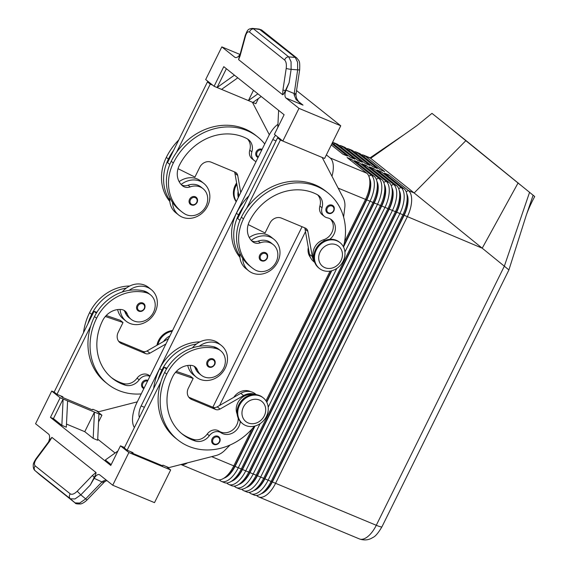 <?xml version="1.0" encoding="UTF-8"?>
<svg xmlns="http://www.w3.org/2000/svg" width="568" height="568" viewBox="0 0 568 568"><rect width="100%" height="100%" fill="white"/><g stroke="black" fill="none" stroke-linecap="round" stroke-linejoin="round"><path stroke-width="0.85" d="M332.954 205.659C334.374 206.631 334.687 208.371 333.885 210.877C332.01 213.674 329.788 214.328 327.232 212.837A4.587 4.004 -51.4 0 1 326.366 207.689A4.587 4.004 -51.4 0 1 332.954 205.659A4.587 4.004 -51.4 0 1 333.785 206.617M266.293 253.158C267.713 254.13 268.025 255.87 267.223 258.376C265.348 261.173 263.133 261.827 260.577 260.336A4.587 4.004 -51.4 0 1 259.704 255.195A4.587 4.004 -51.4 0 1 266.293 253.158A4.587 4.004 -51.4 0 1 267.13 254.116M251.276 240.378A20.192 17.622 -51.4 0 1 270.212 237.097A20.192 17.622 -51.4 0 1 273.918 239.277A20.192 17.622 -51.4 0 1 276.538 264.049A20.192 17.622 -51.4 0 1 252.448 273.045A20.192 17.622 -51.4 0 1 248.749 270.865A20.192 17.622 -51.4 0 1 242.685 258.341A43.424 37.886 128.6 0 0 249.6 265.859L251.702 267.535A43.424 37.886 -51.4 0 1 243.473 218.857A58.745 51.255 -51.4 0 1 327.821 192.822A58.745 51.255 -51.4 0 1 343.434 246.824M273.918 239.277L271.106 237.041A20.192 17.622 128.6 0 0 267.407 234.861A20.192 17.622 128.6 0 0 249.267 237.538M330.42 219.014A12.851 11.211 -51.4 0 1 332.599 230.714A12.851 11.211 -51.4 0 1 323.469 239.824A13.767 12.013 128.6 0 0 313.848 258.767M329.717 239.334A12.851 11.211 128.6 0 0 331.527 219.773A12.851 11.211 128.6 0 0 327.353 217.821A9.18 8.009 -51.4 0 1 324.371 216.422A9.18 8.009 -51.4 0 1 322.006 207.739A12.851 11.211 128.6 0 0 318.691 195.577A12.851 11.211 128.6 0 0 317.171 194.583A51.404 44.851 128.6 0 0 249.444 221.35A18.361 16.018 128.6 0 0 252.533 241.606A9.18 8.009 128.6 0 0 252.732 241.769A9.18 8.009 128.6 0 0 260.293 242.799A15.606 13.618 -51.4 0 1 272.029 243.75A15.606 13.618 -51.4 0 1 273.158 244.545A15.606 13.618 -51.4 0 1 274.564 264.603A15.606 13.618 -51.4 0 1 254.833 269.743A43.424 37.886 -51.4 0 1 251.702 267.535M273.158 244.545L271.057 242.87A15.606 13.618 128.6 0 0 269.928 242.074A15.606 13.618 128.6 0 0 258.191 241.116A9.18 8.009 -51.4 0 1 251.631 240.761M258.064 157.499L257.091 156.946A4.587 4.004 -51.4 0 1 256.225 151.798A4.587 4.004 -51.4 0 1 262.104 149.327M196.152 197.266C197.657 198.644 197.969 200.39 197.089 202.485C195.179 205.282 192.957 205.928 190.436 204.444A4.587 4.004 -51.4 0 1 189.563 199.304A4.587 4.004 -51.4 0 1 196.152 197.266A4.587 4.004 -51.4 0 1 196.989 198.225M179.126 181.646A20.192 17.622 -51.4 0 1 197.266 178.97A20.192 17.622 -51.4 0 1 200.973 181.149L203.777 183.386A20.192 17.622 128.6 0 0 200.078 181.199A20.192 17.622 128.6 0 0 181.135 184.486M256.047 161.575A9.18 8.009 -51.4 0 1 254.237 160.531A9.18 8.009 -51.4 0 1 251.865 151.848A12.851 11.211 128.6 0 0 248.55 139.685A12.851 11.211 128.6 0 0 247.03 138.691A51.404 44.851 128.6 0 0 179.303 165.458A18.361 16.018 128.6 0 0 182.399 185.715A9.18 8.009 128.6 0 0 182.591 185.878A9.18 8.009 128.6 0 0 190.152 186.9A15.606 13.618 -51.4 0 1 201.896 187.859A15.606 13.618 -51.4 0 1 203.017 188.654A15.606 13.618 -51.4 0 1 204.423 208.712A15.606 13.618 -51.4 0 1 184.699 213.852A43.424 37.886 -51.4 0 1 181.561 211.644L179.46 209.961A43.424 37.886 -51.4 0 1 172.544 202.449A20.192 17.622 128.6 0 0 178.608 214.974L175.803 212.737A20.192 17.622 -51.4 0 1 169.74 200.213A20.192 17.622 -51.4 0 1 169.818 197.579M178.608 214.974A20.192 17.622 128.6 0 0 182.307 217.154A20.192 17.622 128.6 0 0 206.397 208.158A20.192 17.622 128.6 0 0 203.777 183.386M181.49 184.863A9.18 8.009 128.6 0 0 188.051 185.225A15.606 13.618 -51.4 0 1 199.787 186.183A15.606 13.618 -51.4 0 1 200.916 186.978L203.017 188.654M134.403 427.526A22.031 10.444 112.6 0 1 132.543 418.417A22.031 10.444 112.6 0 1 136.931 402.584L268.586 136.199A22.031 10.444 112.6 0 1 277.908 124.3A22.031 10.444 112.6 0 1 277.944 124.271M332.294 142.909L350.349 157.293L354.822 159.161L335.184 143.512A22.031 10.444 -67.4 0 0 333.97 142.788A22.031 10.444 -67.4 0 0 332.529 142.426M333.97 142.788L336.952 144.038A22.031 10.444 112.6 0 1 338.166 144.755L357.804 160.403L362.277 162.27L342.639 146.622A22.031 10.444 -67.4 0 0 341.425 145.898A22.031 10.444 -67.4 0 0 339.117 145.514M341.425 145.898L344.414 147.147A22.031 10.444 112.6 0 1 345.628 147.865L365.267 163.513L369.74 165.38L350.101 149.732A22.031 10.444 -67.4 0 0 348.887 149.008A22.031 10.444 -67.4 0 0 346.579 148.624M348.887 149.008L351.869 150.257A22.031 10.444 112.6 0 1 353.083 150.974L372.722 166.623L377.202 168.49L357.563 152.842A22.031 10.444 -67.4 0 0 356.349 152.117A22.031 10.444 -67.4 0 0 354.034 151.734M356.349 152.117L359.331 153.367A22.031 10.444 112.6 0 1 360.545 154.084L380.184 169.74L384.657 171.6L365.018 155.952A22.031 10.444 -67.4 0 0 363.804 155.227A22.031 10.444 -67.4 0 0 361.496 154.844M223.913 478.192A19.461 9.223 -67.4 0 0 226.98 476.616A19.461 9.223 -67.4 0 0 235.209 466.101L255.025 426.007M219.22 479.903L220.171 480.656A22.031 10.444 -67.4 0 0 221.385 481.38A22.031 10.444 -67.4 0 0 228.961 479.655A22.031 10.444 -67.4 0 0 238.283 467.755L260.059 423.692M343.512 246.974L366.864 199.723A19.461 9.223 -67.4 0 0 370.741 185.736A19.461 9.223 -67.4 0 0 369.512 178.373M344.925 251.979L369.931 201.37A22.031 10.444 -67.4 0 0 374.319 185.544A22.031 10.444 -67.4 0 0 371.209 175.058L351.571 159.409L347.098 157.542L366.736 173.19A22.031 10.444 112.6 0 1 369.377 177.834A22.031 10.444 112.6 0 1 369.846 183.677A22.031 10.444 112.6 0 1 365.458 199.51L344.556 241.798M366.736 173.19L330.185 157.954A22.031 10.444 112.6 0 1 333.295 168.44A22.031 10.444 112.6 0 1 331.975 176.265M252.085 428.904L233.803 465.888A22.031 10.444 112.6 0 1 224.488 477.795A22.031 10.444 112.6 0 1 223.437 478.476A22.031 10.444 112.6 0 1 216.912 479.513L180.958 464.525M254.613 426.114L234.911 465.98A19.461 9.223 112.6 0 1 226.682 476.488A19.461 9.223 112.6 0 1 225.752 477.099L223.437 478.476M369.377 177.834L370.024 180.446A19.461 9.223 112.6 0 1 370.442 185.608A19.461 9.223 112.6 0 1 366.566 199.595L343.661 245.937M249.061 492.342L250.005 493.102A22.031 10.444 -67.4 0 0 251.226 493.819A22.031 10.444 -67.4 0 0 258.802 492.101A22.031 10.444 -67.4 0 0 268.117 480.194L399.773 213.816A22.031 10.444 -67.4 0 0 404.16 197.983A22.031 10.444 -67.4 0 0 401.051 187.497L381.405 171.848L376.932 169.981L396.57 185.629A22.031 10.444 112.6 0 1 399.212 190.273A22.031 10.444 112.6 0 1 399.687 196.116A22.031 10.444 112.6 0 1 395.3 211.949L263.644 478.327A22.031 10.444 112.6 0 1 254.322 490.234A22.031 10.444 112.6 0 1 253.271 490.922A22.031 10.444 112.6 0 1 246.746 491.952L243.764 490.709A22.031 10.444 -67.4 0 0 251.34 488.984A22.031 10.444 -67.4 0 0 260.655 477.084L392.31 210.707A22.031 10.444 -67.4 0 0 396.698 194.874A22.031 10.444 -67.4 0 0 393.589 184.387L373.95 168.739L369.47 166.871L389.115 182.52A22.031 10.444 112.6 0 1 391.757 187.163A22.031 10.444 112.6 0 1 392.225 193.006A22.031 10.444 112.6 0 1 387.837 208.839L256.182 475.217A22.031 10.444 112.6 0 1 246.867 487.124A22.031 10.444 112.6 0 1 245.816 487.813A22.031 10.444 112.6 0 1 239.291 488.842L236.302 487.6A22.031 10.444 -67.4 0 0 243.878 485.874A22.031 10.444 -67.4 0 0 253.2 473.975L384.855 207.597A22.031 10.444 -67.4 0 0 389.243 191.764A22.031 10.444 -67.4 0 0 386.126 181.277L366.488 165.629L362.015 163.761L381.653 179.41A22.031 10.444 112.6 0 1 384.295 184.053A22.031 10.444 112.6 0 1 384.763 189.897A22.031 10.444 112.6 0 1 380.375 205.73L248.72 472.107A22.031 10.444 112.6 0 1 239.405 484.014A22.031 10.444 112.6 0 1 238.354 484.703A22.031 10.444 112.6 0 1 231.829 485.732L228.847 484.49A22.031 10.444 -67.4 0 0 236.423 482.764A22.031 10.444 -67.4 0 0 245.738 470.865L377.393 204.48A22.031 10.444 -67.4 0 0 381.781 188.654A22.031 10.444 -67.4 0 0 378.671 178.167L359.033 162.519L354.553 160.652L374.191 176.3A22.031 10.444 112.6 0 1 376.832 180.944A22.031 10.444 112.6 0 1 377.308 186.787A22.031 10.444 112.6 0 1 372.92 202.62L241.265 468.998A22.031 10.444 112.6 0 1 231.943 480.904A22.031 10.444 112.6 0 1 230.892 481.593A22.031 10.444 112.6 0 1 224.367 482.623L221.385 481.38M256.516 495.452L257.467 496.212A22.031 10.444 -67.4 0 0 258.681 496.929A22.031 10.444 -67.4 0 0 266.257 495.211A22.031 10.444 -67.4 0 0 275.579 483.304L407.228 216.926A22.031 10.444 -67.4 0 0 411.623 201.093A22.031 10.444 -67.4 0 0 408.506 190.607L388.867 174.958L384.394 173.091L404.033 188.739A22.031 10.444 112.6 0 1 406.674 193.383A22.031 10.444 112.6 0 1 407.142 199.226A22.031 10.444 112.6 0 1 402.755 215.059L271.099 481.437A22.031 10.444 112.6 0 1 261.784 493.344A22.031 10.444 112.6 0 1 260.733 494.032A22.031 10.444 112.6 0 1 254.208 495.062L251.226 493.819M261.209 493.741A19.461 9.223 -67.4 0 0 264.276 492.165A19.461 9.223 -67.4 0 0 272.505 481.65L404.16 215.272L482.218 248.188L414.157 192.964L465.973 140.544L534.708 196.528C530.959 203.529 528.105 209.897 526.138 215.627L533.146 195.172M231.375 481.302A19.461 9.223 -67.4 0 0 234.435 479.726A19.461 9.223 -67.4 0 0 242.671 469.211L374.326 202.833A19.461 9.223 -67.4 0 0 378.203 188.846A19.461 9.223 -67.4 0 0 376.967 181.483M226.682 483.013L227.633 483.766A22.031 10.444 -67.4 0 0 228.847 484.49M376.832 180.944L377.486 183.556A19.461 9.223 112.6 0 1 377.897 188.718A19.461 9.223 112.6 0 1 374.028 202.705L242.373 469.09A19.461 9.223 112.6 0 1 234.137 479.598A19.461 9.223 112.6 0 1 233.214 480.209L230.892 481.593M238.837 484.412A19.461 9.223 -67.4 0 0 241.897 482.835A19.461 9.223 -67.4 0 0 250.126 472.32L381.781 205.943A19.461 9.223 -67.4 0 0 385.658 191.956A19.461 9.223 -67.4 0 0 384.43 184.593M234.137 486.123L235.088 486.875A22.031 10.444 -67.4 0 0 236.302 487.6M384.295 184.053L384.941 186.666A19.461 9.223 112.6 0 1 385.36 191.828A19.461 9.223 112.6 0 1 381.483 205.815L249.828 472.2A19.461 9.223 112.6 0 1 241.599 482.708A19.461 9.223 112.6 0 1 240.669 483.318L238.354 484.703M246.292 487.521A19.461 9.223 -67.4 0 0 249.359 485.945A19.461 9.223 -67.4 0 0 257.588 475.43L389.243 209.052A19.461 9.223 -67.4 0 0 393.12 195.065A19.461 9.223 -67.4 0 0 391.892 187.703M241.599 489.233L242.55 489.992A22.031 10.444 -67.4 0 0 243.764 490.709M391.757 187.163L392.403 189.776A19.461 9.223 112.6 0 1 392.822 194.945A19.461 9.223 112.6 0 1 388.945 208.925L257.29 475.31A19.461 9.223 112.6 0 1 249.061 485.825A19.461 9.223 112.6 0 1 248.131 486.428L245.816 487.813M253.754 490.631A19.461 9.223 -67.4 0 0 256.814 489.055A19.461 9.223 -67.4 0 0 265.05 478.54L396.698 212.162A19.461 9.223 -67.4 0 0 400.575 198.175A19.461 9.223 -67.4 0 0 399.347 190.812M399.212 190.273L399.865 192.886A19.461 9.223 112.6 0 1 400.277 198.054A19.461 9.223 112.6 0 1 396.4 212.034L264.752 478.419A19.461 9.223 112.6 0 1 256.516 488.934A19.461 9.223 112.6 0 1 255.586 489.538L253.271 490.922M406.674 193.383L407.32 195.995A19.461 9.223 112.6 0 1 407.739 201.164A19.461 9.223 112.6 0 1 403.862 215.144L404.16 215.272A19.461 9.223 -67.4 0 0 408.037 201.285A19.461 9.223 -67.4 0 0 406.809 193.922M338.145 188.122L403.862 215.144L272.207 481.529A19.461 9.223 112.6 0 1 263.978 492.044A19.461 9.223 112.6 0 1 263.048 492.648L260.733 494.032M343.157 261.166A16.522 14.413 128.6 0 0 340.026 242.65A16.522 14.413 128.6 0 0 316.305 249.97A16.522 14.413 128.6 0 0 319.436 268.486A16.522 14.413 128.6 0 0 343.157 261.166M341.013 260.591A12.851 11.211 128.6 0 0 336.228 244.801A12.851 11.211 128.6 0 0 320.125 251.887A12.851 11.211 128.6 0 0 324.917 267.677A12.851 11.211 128.6 0 0 341.013 260.591M340.026 242.65L339.323 242.089A16.522 14.413 128.6 0 0 315.602 249.409A16.522 14.413 128.6 0 0 318.733 267.933L319.436 268.486M239.568 405.225A16.522 14.413 -51.4 0 1 263.296 397.898A16.522 14.413 -51.4 0 1 266.428 416.422A16.522 14.413 -51.4 0 1 242.699 423.742A16.522 14.413 -51.4 0 1 239.568 405.225M243.395 407.135A12.851 11.211 -51.4 0 1 259.491 400.05A12.851 11.211 -51.4 0 1 264.283 415.847A12.851 11.211 -51.4 0 1 248.188 422.933A12.851 11.211 -51.4 0 1 243.395 407.135M242.699 423.742L242.004 423.181A16.522 14.413 -51.4 0 1 238.872 404.665A16.522 14.413 -51.4 0 1 262.594 397.344L263.296 397.898M236.629 182.974A16.522 14.413 128.6 0 0 235.223 185.36A16.522 14.413 128.6 0 0 236.217 201.704M236.856 184.259A16.522 14.413 128.6 0 0 235.919 185.921A16.522 14.413 128.6 0 0 236.338 201.455M156.924 345.301A16.522 14.413 -51.4 0 1 158.493 340.615A16.522 14.413 -51.4 0 1 172.537 330.541M157.868 344.762A16.522 14.413 -51.4 0 1 159.189 341.169A16.522 14.413 -51.4 0 1 172.196 331.236M526.138 215.627L508.9 269.928L504.334 266.179L376.279 525.286A22.031 10.444 112.6 0 1 366.964 537.193A22.031 10.444 112.6 0 1 359.388 538.918L258.681 496.929M149.909 376.321A9.18 8.009 128.6 0 0 139.181 379.836A12.851 11.211 -51.4 0 1 125.223 385.154A51.404 44.851 -51.4 0 1 112.308 378.324A51.404 44.851 -51.4 0 1 102.574 320.707A18.361 16.018 -51.4 0 1 121.211 309.51A9.18 8.009 -51.4 0 1 125.074 311.044A9.18 8.009 -51.4 0 1 127.296 314.097A15.606 13.618 128.6 0 0 131.073 319.287A15.606 13.618 128.6 0 0 135.802 321.58A15.606 13.618 128.6 0 0 153.112 313.067A15.606 13.618 128.6 0 0 150.52 294.877A15.606 13.618 128.6 0 0 145.791 292.577A43.424 37.886 128.6 0 0 96.603 318.222A58.745 51.255 128.6 0 0 107.735 384.067A58.745 51.255 128.6 0 0 141.212 393.922M123.938 310.305A9.18 8.009 -51.4 0 1 125.187 312.421A15.606 13.618 128.6 0 0 128.964 317.611L131.073 319.287M169.839 336A13.767 12.013 128.6 0 0 163.648 341.446M150.52 294.877L148.411 293.202A15.606 13.618 128.6 0 0 143.683 290.901A43.424 37.886 128.6 0 0 129.092 290.362A20.192 17.622 -51.4 0 1 147.573 287.429A20.192 17.622 -51.4 0 1 151.273 289.609L148.468 287.38A20.192 17.622 128.6 0 0 144.769 285.193A20.192 17.622 128.6 0 0 126.288 288.125A20.192 17.622 -51.4 0 0 122.241 292.016M151.273 289.609A20.192 17.622 -51.4 0 1 153.9 314.381A20.192 17.622 -51.4 0 1 129.802 323.384A20.192 17.622 -51.4 0 1 126.103 321.197A20.192 17.622 -51.4 0 1 120.089 309.446M141.07 311.37A4.587 4.004 -51.4 0 1 137.932 310.668A4.587 4.004 -51.4 0 1 137.066 305.527A4.587 4.004 -51.4 0 1 143.654 303.489A4.587 4.004 -51.4 0 1 144.528 308.637M142.887 388.029L143.853 388.583A4.587 4.004 -51.4 0 1 142.887 388.029A4.587 4.004 -51.4 0 1 142.014 382.882A4.587 4.004 -51.4 0 1 147.893 380.411M250.594 391.643A13.767 12.013 128.6 0 0 233.789 397.337M240.271 421.513A12.851 11.211 -51.4 0 1 233.235 432.674A12.851 11.211 -51.4 0 1 221.108 432.795A9.18 8.009 128.6 0 0 209.322 435.727A12.851 11.211 -51.4 0 1 195.356 441.045A51.404 44.851 -51.4 0 1 182.449 434.215A51.404 44.851 -51.4 0 1 172.707 376.605A18.361 16.018 -51.4 0 1 191.352 365.401A9.18 8.009 -51.4 0 1 195.214 366.935A9.18 8.009 -51.4 0 1 197.43 369.988A15.606 13.618 128.6 0 0 201.207 375.178A15.606 13.618 128.6 0 0 205.943 377.471A15.606 13.618 128.6 0 0 223.252 368.959A15.606 13.618 128.6 0 0 220.661 350.768A15.606 13.618 128.6 0 0 215.925 348.475A43.424 37.886 128.6 0 0 166.743 374.113A58.745 51.255 128.6 0 0 177.876 439.959A58.745 51.255 128.6 0 0 254.407 426.163M201.207 375.178L199.105 373.503A15.606 13.618 -51.4 0 1 195.328 368.312A9.18 8.009 128.6 0 0 194.079 366.197M190.23 365.338A20.192 17.622 128.6 0 0 196.244 377.088A20.192 17.622 128.6 0 0 199.943 379.275A20.192 17.622 128.6 0 0 224.041 370.272A20.192 17.622 128.6 0 0 221.413 345.507A20.192 17.622 128.6 0 0 217.714 343.32A20.192 17.622 128.6 0 0 199.233 346.253A43.424 37.886 -51.4 0 1 213.824 346.792A15.606 13.618 -51.4 0 1 218.552 349.093L220.661 350.768M192.382 347.907A20.192 17.622 -51.4 0 1 196.429 344.016A20.192 17.622 -51.4 0 1 214.91 341.084A20.192 17.622 -51.4 0 1 218.609 343.271L221.413 345.507M196.244 377.088L193.439 374.852A20.192 17.622 -51.4 0 1 187.759 365.472M211.211 367.262A4.587 4.004 -51.4 0 1 208.073 366.566A4.587 4.004 -51.4 0 1 207.206 361.418A4.587 4.004 -51.4 0 1 213.795 359.381A4.587 4.004 -51.4 0 1 214.661 364.528M216.159 444.616A4.587 4.004 -51.4 0 1 213.028 443.92A4.587 4.004 -51.4 0 1 212.155 438.773A4.587 4.004 -51.4 0 1 218.744 436.742A4.587 4.004 -51.4 0 1 219.617 441.883M240.122 54.23A7.341 3.479 112.6 0 1 237.452 57.091A7.341 3.479 112.6 0 1 235.216 57.474A7.341 3.479 112.6 0 1 234.804 57.233L221.825 46.888L239.973 54.457M298.981 108.367L282.829 141.056L324.598 158.472L340.757 125.784L298.981 108.367L286.002 98.03A7.341 3.479 112.6 0 1 284.951 94.941A7.341 3.479 112.6 0 1 286.016 90.149L294.082 93.514A3.671 0.476 8.6 0 0 295.892 93.514A3.671 0.476 8.6 0 0 296.106 93.393L299.677 69.729A3.671 0.476 8.6 0 0 299.677 69.708A3.671 0.476 8.6 0 1 299.464 69.85A3.671 0.476 8.6 0 1 297.653 69.85L294.068 94.657L296.091 99.585L300.671 103.525M50.438 439.078L51.901 437.374L95.964 472.484C96.212 473.158 95.623 474.805 94.21 477.418L90.262 485.079L94.174 478.327A7.341 3.479 112.6 0 1 97.107 475.025A7.341 3.479 112.6 0 1 99.343 474.642A7.341 3.479 112.6 0 1 99.748 474.883L112.727 485.228L154.503 502.644L170.656 469.956L166.474 466.626M105.975 479.846L102.233 481.692L85.562 498.981L79.697 503.07L75.09 502.893A3.671 3.202 128.6 0 0 75.161 502.95A3.671 3.202 128.6 0 0 75.175 502.964A3.671 3.202 128.6 0 0 75.31 503.063M75.175 502.964L40.271 475.153A3.671 3.202 128.6 0 1 40.271 475.146A3.671 3.202 128.6 0 1 40.186 475.075L75.09 502.893L70.347 498.782L74.962 498.96L80.819 494.87L77.227 491.228C74.351 493.982 72.044 494.863 70.304 493.89L35.188 465.902A3.671 3.202 128.6 0 0 34.215 468.501A3.671 3.202 128.6 0 0 35.237 470.801L70.347 498.782A3.671 3.202 -51.4 0 1 69.332 496.482A3.671 3.202 -51.4 0 1 70.304 493.89M94.174 478.327L103.553 482.672L104.689 481.735A3.671 0.788 48 0 0 104.711 481.714M284.696 60.094C286.166 61.621 286.67 64.383 286.208 68.38A3.671 0.476 8.6 0 0 288.296 68.948A3.671 0.476 8.6 0 0 291.128 69.346L291.057 61.727L288.743 56.907L253.626 28.918A3.671 3.202 128.6 0 0 251.07 29.735A3.671 3.202 128.6 0 0 249.579 32.113L284.696 60.094A3.671 3.202 -51.4 0 1 286.187 57.716A3.671 3.202 -51.4 0 1 288.743 56.907L295.261 57.411L297.575 62.232L297.653 69.85L291.128 69.346L289.105 82.743L285.392 90.589C284.121 93.393 283.212 94.778 282.651 94.742L238.595 59.633L239.135 57.276M286.208 68.38L282.949 89.957A3.671 0.476 8.6 0 0 285.037 90.525A3.671 0.476 8.6 0 0 285.392 90.589M112.727 485.228L128.879 452.54L120.466 445.837L110.774 465.448L50.453 417.381L60.144 397.77L51.731 391.061L35.571 423.742L48.557 434.087A7.341 3.479 112.6 0 1 49.601 437.175A7.341 3.479 112.6 0 1 48.592 441.833M94.21 477.418L92.428 475.459L77.227 491.228M35.188 465.902C33.86 464.432 34.307 462.068 36.544 458.809A3.671 0.476 -143.3 0 0 36.018 458.717C34.044 461.912 33.136 463.907 33.285 464.695C33.036 467.599 33.661 469.615 35.159 470.737L40.03 474.947M36.544 458.809L49.572 441.308A3.671 0.476 -143.3 0 0 49.054 441.215L36.018 458.717A3.671 0.476 -143.3 0 0 36.011 458.738M261.919 30.218L259.193 29.082L295.261 57.411A3.671 3.202 -51.4 0 1 296.823 58.021L261.912 30.21A3.671 3.202 128.6 0 0 261.912 30.21A3.671 3.202 128.6 0 0 260.357 29.593L252.462 28.407C247.719 28.876 247.541 30.054 245.298 35.287A3.671 1.299 15.3 0 0 245.525 35.961C246.626 32.475 247.982 31.19 249.579 32.113M245.319 35.23A3.671 1.299 15.3 0 0 245.298 35.287L239.874 55.139A3.671 1.299 15.3 0 0 240.101 55.813L245.525 35.961M286.016 90.149L289.105 82.743M103.135 480.982A3.671 0.788 48 0 0 104.689 481.735L106.834 480.528M294.068 94.657L295.935 94.813L296.098 93.393M257.879 93.841L248.408 100.586L214.093 86.279L205.673 79.577L221.825 46.888M340.757 125.784L296.531 90.546M277.787 127.516L278.618 110.362M214.093 86.279L223.785 66.669L284.106 114.736L274.408 134.346L282.829 141.056M261.223 96.503L252.881 102.453L248.408 100.586L253.477 90.326M221.548 89.389L237.779 77.823M226.362 68.728L217.075 87.522L234.435 75.153M258.433 98.498L255.863 103.696L252.881 102.453M169.811 164.436L167.553 162.64L207.455 81.906L209.855 82.907M279.996 138.798L277.596 137.797L243.864 206.049A58.745 51.255 -51.4 0 0 238.567 214.945A43.424 37.886 -51.4 0 0 239.874 256.104A20.192 17.622 128.6 0 0 245.937 268.629L248.749 270.865M128.879 452.54L170.656 469.956M97.71 439.163L115.105 453.023M61.855 425.333L53.435 418.623L63.126 399.013L61.855 425.333L66.328 427.193L67.606 400.88L98.931 413.937L97.66 440.257L93.18 438.389L84.767 431.687L66.477 424.062M53.435 418.623L50.453 417.381M111.172 464.631L105.343 459.981L117.895 451.035M124.52 447.527L120.466 445.837M84.767 431.687L94.458 412.077L93.18 438.389M60.144 397.77L67.606 400.88M98.931 413.937L101.921 415.187L98.541 422.01M101.921 415.187L96.333 410.735M54.159 392.076L51.731 391.061M60.527 395.811L62.608 397.458L92.442 409.904L92.769 409.244L98.733 411.736L137.3 401.839M130.668 451.702L132.742 453.356L162.583 465.795L162.902 465.142L168.873 467.627L215.769 455.593A18.361 16.018 128.6 0 0 224.836 450.296L230.004 445.056M177.876 439.959L175.768 438.283A58.745 51.255 -51.4 0 1 160.836 381.959L127.097 450.211L133.068 452.696L132.742 453.356M96.333 313.167L94.054 311.349L54.159 392.083L56.963 394.32L90.695 326.067A58.745 51.255 128.6 0 0 105.634 382.392L107.735 384.067M62.608 397.458L62.927 396.805L56.963 394.32M255.564 394.582A14.683 12.816 128.6 0 0 243.594 395.562L220.043 409.066A5.51 4.807 -51.4 0 1 215.613 409.457L191.743 399.503A9.18 8.009 -51.4 0 1 190.06 398.516A9.18 8.009 -51.4 0 1 188.327 388.228L193.17 378.416L175.484 372.374M237.119 414.022A13.767 12.013 -51.4 0 1 239.533 400.092A13.767 12.013 -51.4 0 1 252.575 394.625M181.412 433.363A51.404 44.851 128.6 0 0 193.255 439.369A12.851 11.211 128.6 0 0 207.221 434.051A9.18 8.009 -51.4 0 1 219.007 431.112A12.851 11.211 128.6 0 0 231.893 430.516A12.851 11.211 128.6 0 0 238.169 418.098M127.097 450.211L124.293 447.975L164.195 367.24L166.999 368.199M166.474 369.058L164.195 367.24M193.17 378.416L190.365 376.186L176.364 371.401M188.803 397.209A9.18 8.009 128.6 0 0 188.938 397.273L212.808 407.22A5.51 4.807 128.6 0 0 217.232 406.83L240.782 393.326A14.683 12.816 -51.4 0 1 255.28 393.858L256.282 394.661M160.836 381.959A58.745 51.255 -51.4 0 1 164.642 372.438A43.424 37.886 -51.4 0 1 199.233 346.253M199.915 341.879A43.424 37.886 128.6 0 0 159.729 368.525A58.745 51.255 128.6 0 0 153.637 388.611M196.429 344.016A43.424 37.886 128.6 0 0 161.83 370.201A58.745 51.255 128.6 0 0 158.032 379.722M150.108 375.924A12.851 11.211 -51.4 0 1 148.866 375.221A9.18 8.009 128.6 0 0 137.08 378.16A12.851 11.211 -51.4 0 1 123.114 383.478A51.404 44.851 -51.4 0 1 111.271 377.471M105.343 316.482L123.029 322.525L118.187 332.33A9.18 8.009 128.6 0 0 119.926 342.625A9.18 8.009 128.6 0 0 121.609 343.612L145.472 353.566A5.51 4.807 128.6 0 0 149.902 353.168L165.884 344.009M106.223 315.51L120.224 320.295L123.029 322.525M94.054 311.349L96.858 312.308M168.533 338.642L147.098 350.939A5.51 4.807 -51.4 0 1 142.667 351.329L118.797 341.375A9.18 8.009 -51.4 0 1 118.669 341.318M129.092 290.362A43.424 37.886 128.6 0 0 94.501 316.546A58.745 51.255 128.6 0 0 90.695 326.067M117.626 309.581A20.192 17.622 128.6 0 0 123.299 318.96L126.103 321.197M129.774 285.988A43.424 37.886 128.6 0 0 89.588 312.634A58.745 51.255 128.6 0 0 83.496 332.72M87.891 323.831A58.745 51.255 -51.4 0 1 91.697 314.31A43.424 37.886 -51.4 0 1 126.288 288.125M520.444 184.976L451.042 128.666M363.648 156.555L365.018 155.952L370.67 158.309L417.118 125.471L431.978 113.366L465.973 140.544M406.113 191.657L408.506 190.607L414.157 192.964L370.08 157.847L404.182 134.616M529.603 192.24L504.334 266.179L482.218 248.188L518.144 182.853M139.387 417.437A11.012 5.218 112.6 0 1 141.141 405.935L272.796 139.558A11.012 5.218 112.6 0 1 275.601 135.298M302.062 226.717L212.844 407.235M387.49 175.562L388.867 174.958M380.035 172.452L381.405 171.848M372.572 169.342L373.95 168.739M365.118 166.232L366.488 165.629M357.655 163.123L359.033 162.519M268.195 407.228L336.788 268.437M331.286 144.939L342.887 154.184L347.36 156.051L331.889 143.725M330.185 157.954L326.366 154.908M331.343 270.858L266.598 401.874M330.065 271.121L265.966 400.816M187.511 462.842A22.031 10.444 112.6 0 1 181.043 464.503M219.575 405.488L305.492 231.645M350.193 160.013L351.571 159.409M266.775 402.229L331.755 270.751M181.561 211.644A43.424 37.886 -51.4 0 1 173.332 162.966A58.745 51.255 -51.4 0 1 257.68 136.931A58.745 51.255 -51.4 0 1 264.745 143.974M172.544 202.449A43.424 37.886 -51.4 0 1 171.231 161.291A58.745 51.255 -51.4 0 1 176.527 152.394A58.745 51.255 -51.4 0 1 255.579 135.255L257.687 136.931M254.237 160.531L252.128 158.855A9.18 8.009 -51.4 0 1 249.764 150.172A12.851 11.211 128.6 0 0 247.442 138.919M169.825 201.448A43.424 37.886 -51.4 0 1 166.317 157.379A58.745 51.255 -51.4 0 1 178.771 139.941M238.297 197.479A13.767 12.013 -51.4 0 1 238.148 191.608M173.723 150.158A58.745 51.255 128.6 0 0 168.426 159.054A43.424 37.886 128.6 0 0 169.74 200.213M178.032 168.689L194.916 177.081L199.758 167.276A9.18 8.009 -51.4 0 1 211.261 162.214L235.131 172.168A5.51 4.807 -51.4 0 1 236.139 172.764A5.51 4.807 -51.4 0 1 237.722 175.484L240.733 192.566M238.951 196.166L234.911 173.247A5.51 4.807 128.6 0 0 234.449 171.884M207.455 81.906L210.259 84.142L176.527 152.394M212.659 85.143L210.259 84.142M269.331 134.765L252.398 102.254M239.966 257.339A43.424 37.886 -51.4 0 1 236.458 213.27A58.745 51.255 -51.4 0 1 248.912 195.839M310.497 257.51A13.767 12.013 -51.4 0 1 308.289 247.499M327.821 192.822L325.72 191.146A58.745 51.255 128.6 0 0 246.668 208.286A58.745 51.255 128.6 0 0 241.372 217.182A43.424 37.886 128.6 0 0 242.685 258.341M317.576 194.81A12.851 11.211 -51.4 0 1 319.898 206.063A9.18 8.009 128.6 0 0 322.269 214.747L324.371 216.422M239.874 256.104A20.192 17.622 -51.4 0 1 239.959 253.47M239.952 220.327L237.694 218.531L243.864 206.049M314.473 261.699A14.683 12.816 -51.4 0 1 312.293 256.551L307.856 231.375A5.51 4.807 128.6 0 0 306.28 228.655A5.51 4.807 128.6 0 0 305.272 228.059L281.401 218.105A9.18 8.009 128.6 0 0 269.899 223.167L265.057 232.972L248.173 224.58M304.59 227.775A5.51 4.807 -51.4 0 1 305.051 229.138L309.489 254.315A14.683 12.816 128.6 0 0 313.706 261.578L314.707 262.38M246.668 208.286L280.4 140.033L277.596 137.797M280.4 140.033L282.8 141.034M322.184 157.464L343.178 197.792A18.361 16.018 -51.4 0 1 344.804 207.554L343.597 217.068M333.508 210.778A3.855 3.365 -51.4 0 1 328.68 212.901A3.855 3.365 -51.4 0 1 327.239 208.165A3.855 3.365 -51.4 0 1 330.342 205.836A3.855 3.365 -51.4 0 1 333.48 207.263A3.855 3.365 -51.4 0 1 333.508 210.778M266.846 258.277A3.855 3.365 -51.4 0 1 262.018 260.4A3.855 3.365 -51.4 0 1 260.584 255.664A3.855 3.365 -51.4 0 1 263.687 253.335A3.855 3.365 -51.4 0 1 266.818 254.762A3.855 3.365 -51.4 0 1 266.846 258.277M323.469 239.824L324.569 240.697M258.348 156.924A3.855 3.365 -51.4 0 1 257.098 152.274A3.855 3.365 -51.4 0 1 261.734 150.073M190.443 199.773A3.855 3.365 -51.4 0 1 193.546 197.444A3.855 3.365 -51.4 0 1 196.677 198.871A3.855 3.365 -51.4 0 1 196.706 202.386A3.855 3.365 -51.4 0 1 191.877 204.508A3.855 3.365 -51.4 0 1 190.443 199.773M333.806 144.116L335.184 143.512L338.166 144.755M341.269 147.226L342.639 146.622L345.628 147.865M348.724 150.335L350.101 149.732L353.083 150.974M356.186 153.445L357.563 152.842L360.545 154.084M219.922 479.832L220.171 480.656M508.907 269.935L381.945 526.82A11.012 1.299 -153.7 0 1 381.376 526.948A11.012 1.299 -153.7 0 1 376.279 525.286L211.651 456.651M227.377 482.942L227.633 483.766M234.84 486.052L235.088 486.875M242.302 489.162L242.55 489.992M249.757 492.271L250.005 493.102M257.219 495.381L257.467 496.212M127.296 314.097L125.187 312.421M144.208 308.609A3.855 3.365 128.6 0 0 142.774 303.873A3.855 3.365 128.6 0 0 137.939 305.996A3.855 3.365 128.6 0 0 138.074 309.674A3.855 3.365 128.6 0 0 141.304 310.909A3.855 3.365 128.6 0 0 144.208 308.609M147.524 381.156A3.855 3.365 128.6 0 0 142.895 383.357A3.855 3.365 128.6 0 0 144.137 388.008M195.328 368.312L197.43 369.988M211.445 366.8A3.855 3.365 128.6 0 0 214.349 364.5A3.855 3.365 128.6 0 0 212.908 359.764A3.855 3.365 128.6 0 0 208.08 361.887A3.855 3.365 128.6 0 0 208.215 365.572A3.855 3.365 128.6 0 0 211.445 366.8M216.394 444.155A3.855 3.365 128.6 0 0 219.298 441.861A3.855 3.365 128.6 0 0 217.864 437.119A3.855 3.365 128.6 0 0 213.035 439.249A3.855 3.365 128.6 0 0 213.163 442.926A3.855 3.365 128.6 0 0 216.394 444.155M235.67 57.588L234.804 57.233M103.703 482.693L87.032 499.982L80.819 494.87L90.262 485.079M95.964 472.484L92.428 475.459M49.572 441.308L51.901 437.374M282.949 89.957L282.651 94.742M238.595 59.633L240.101 55.813M286.002 98.03L303.028 105.13L298.761 101.722M191.743 399.503L188.938 397.273M215.613 409.457L212.808 407.22M220.043 409.066L217.232 406.83M243.594 395.562L240.782 393.326M219.007 431.112L221.108 432.795M207.221 434.051L209.322 435.727M193.255 439.369L195.356 441.045M213.824 346.792L215.925 348.475M164.642 372.438L166.743 374.113M159.729 368.525L161.83 370.201M118.797 341.375L121.609 343.612M142.667 351.329L145.472 353.566M147.098 350.939L149.902 353.168M91.697 314.31L89.588 312.634M150.009 376.13L148.866 375.221M139.181 379.836L137.08 378.16M125.223 385.154L123.114 383.478M145.791 292.577L143.683 290.901M96.603 318.222L94.501 316.546M272.796 139.558L276.055 140.914M141.141 405.935L144.4 407.299M398.651 188.548L401.051 187.497L404.033 188.739M391.196 185.438L393.589 184.387L396.57 185.629M383.734 182.328L386.126 181.277L389.115 182.52M376.272 179.218L378.671 178.167L381.653 179.41M374.191 176.3L371.209 175.058L368.817 176.108M173.332 162.966L171.231 161.291M190.152 186.9L188.051 185.225M251.865 151.848L249.764 150.172M168.426 159.054L166.317 157.379M234.911 173.247L237.722 175.484M236.458 213.27L238.567 214.945M241.372 217.182L243.473 218.857M258.191 241.116L260.293 242.799M319.898 206.063L322.006 207.739M312.293 256.551L309.489 254.315M307.856 231.375L305.051 229.138M137.932 310.668C140.495 312.159 142.71 311.512 144.584 308.715C145.387 306.202 145.074 304.462 143.654 303.489M213.795 359.381C215.3 360.765 215.606 362.505 214.725 364.606C212.815 367.397 210.6 368.05 208.073 366.566M218.744 436.742C220.249 438.12 220.561 439.859 219.674 441.961C217.771 444.751 215.549 445.404 213.028 443.92M50.566 438.83L49.054 441.215M35.159 470.737L40.271 475.146M239.029 57.503L239.874 55.139M75.161 502.95C75.295 503.738 77.141 504.079 80.699 503.958C82.75 503.411 84.859 502.091 87.032 499.982M299.67 69.729C299.975 60.343 299.329 61.429 296.83 58.035M295.928 94.813L296.46 98.072C298.001 100.997 299.428 102.836 300.742 103.582M259.193 29.082L252.462 28.407M381.945 526.82C378.324 532.969 375.278 536.54 372.8 537.527C370.556 538.968 366.005 541.24 359.388 538.918M370.08 157.847L363.804 155.227"/></g></svg>
